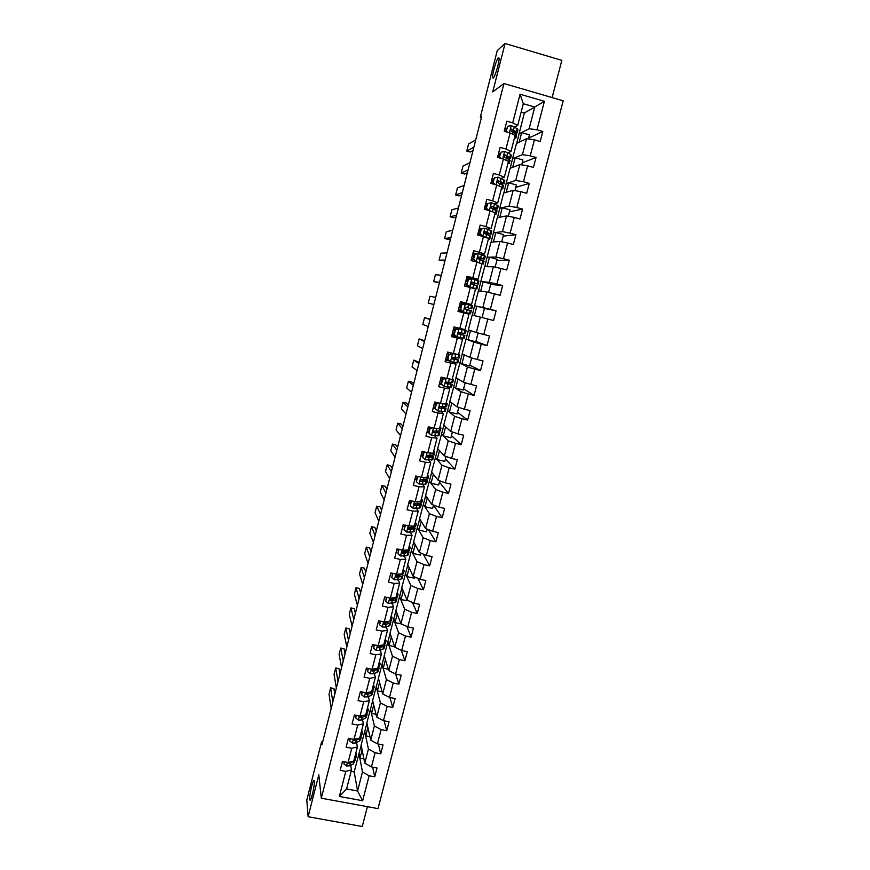 <?xml version="1.0" encoding="UTF-8"?>
<svg xmlns="http://www.w3.org/2000/svg" width="870" height="870" viewBox="0 0 870 870"><rect width="100%" height="100%" fill="white"/><g stroke="black" fill="none" stroke-linecap="round" stroke-linejoin="round"><path stroke-width="1.3" d="M493.214 78.115L492.616 77.669C491.963 74.798 496.553 58.942 498.412 57.67L499.043 58.083C499.706 60.998 494.997 77.104 493.214 78.115M309.774 799.149C309.231 794.451 313.613 776.703 314.244 781.086L314.287 781.423C314.897 785.925 310.449 804 309.829 799.552L309.774 799.149M552.135 97.581L561.835 60.367L505.068 43.5L497.259 50.58L480.338 117.167L481.425 117.483M378.004 808.611L563.194 100.8L503.937 83.531L321.302 798.203L378.004 808.611M321.302 798.203L318.801 774.833L308.132 816.723L362.246 826.5L367.412 806.675M516.66 143.365L524.338 113.013L534.767 107.043L523.305 103.726L517.693 125.454L512.702 122.866L506.84 121.191L504.252 131.272L510.103 132.936L505.97 149.009L500.119 147.356L497.542 157.383L503.393 159.025L499.271 175.022L493.431 173.391L490.876 183.374L496.716 184.984L492.616 200.894L486.787 199.295L484.231 209.224L490.06 210.823L485.993 226.646L480.164 225.08L477.63 234.954L487.167 237.858M512.702 122.866L520.064 94.232L544.403 101.301L536.986 129.815L542.804 131.479L528.59 138.134M350.708 765.306L351.502 769.896L346.586 788.959L339.344 796.441L362.649 800.737L369.13 775.768L374.72 776.812L377.014 767.982L371.436 766.927L375.122 752.746L380.712 753.811L383.017 744.937L377.428 743.861L381.125 729.615L386.726 730.702L389.053 721.795L383.452 720.697L387.172 706.375L392.772 707.495L395.11 698.534L389.499 697.414L393.229 683.026L398.851 684.157L401.19 675.163L395.578 674.022L399.33 659.569L404.952 660.721L407.312 651.673L401.679 650.521L405.453 636.003L411.086 637.177L413.457 628.086L407.823 626.9L411.608 612.317L417.252 613.513L419.634 604.378L413.989 603.171L417.796 588.511L423.44 589.74L425.832 580.562L420.177 579.333L424.005 564.608L429.66 565.848L432.064 556.626L426.409 555.375L430.248 540.574L435.913 541.847L438.328 532.581L432.662 531.309L436.522 516.443L442.199 517.726L444.624 508.417L438.948 507.123L442.83 492.181L448.507 493.486L450.943 484.133L445.255 482.817L449.159 467.799L454.858 469.137L457.305 459.741L451.606 458.403L455.532 443.308L461.23 444.668L463.688 435.228L457.979 433.858L461.926 418.698L467.636 420.079L470.104 410.586L464.395 409.204L468.354 393.969L474.063 395.371L476.553 385.834L470.833 384.42L474.813 369.108L480.534 370.544L483.035 360.952L477.304 359.517L481.295 344.139L487.037 345.586L489.538 335.961L483.807 334.493L487.82 319.04L493.562 320.519L496.085 310.84L490.332 309.35L494.377 293.821L500.13 295.321L502.653 285.588L496.9 284.088L500.957 268.471L506.721 269.994L509.265 260.228L503.502 258.694L507.58 243.002L513.343 244.546L515.91 234.726L510.135 233.171L514.235 217.402L520.01 218.979L522.576 209.104L516.802 207.528L520.912 191.683L526.698 193.281L529.286 183.363L523.49 181.754L527.633 165.822L533.43 167.453L536.029 157.481L530.221 155.85L534.387 139.842L540.194 141.495L542.804 131.479M339.344 796.441L345.792 771.385L340.17 770.32L342.454 761.446L348.076 762.511L351.741 748.276L346.108 747.199L348.402 738.271L354.036 739.359L357.722 725.058L352.078 723.96L354.373 714.988L360.028 716.097L363.725 701.731L358.07 700.611L360.387 691.596L366.042 692.727L369.75 678.295L364.095 677.154L366.411 668.095L372.077 669.247L375.818 654.74L370.142 653.577L372.48 644.485L378.156 645.66L381.908 631.076L376.221 629.891L378.57 620.756L384.257 621.952L388.02 607.303L382.332 606.096L384.692 596.918L390.38 598.136L394.175 583.422L388.477 582.182L390.847 572.96L396.546 574.2L400.352 559.41L394.643 558.159L397.024 548.894L402.734 550.144L406.551 535.289L400.842 534.017L403.234 524.697L408.954 525.98L412.793 511.06L407.073 509.755L409.476 500.402L415.197 501.707L419.057 486.7L413.326 485.384L415.74 475.977L421.482 477.304L425.354 462.231L419.623 460.882L422.048 451.432L427.79 452.791L431.683 437.643L425.941 436.272L428.377 426.778L434.13 428.149L438.045 412.935L432.292 411.543L434.739 401.994L440.503 403.397L444.439 388.096L438.676 386.682L441.133 377.091L446.908 378.515L450.856 363.149L445.081 361.702L447.561 352.067L453.335 353.514L457.315 338.071L451.53 336.603L454.02 326.913L459.806 328.392L463.797 312.874L458.001 311.384L460.502 301.651L466.298 303.141L470.311 287.546L464.515 286.034L467.027 276.247L472.834 277.769L476.869 262.098L471.051 260.554L473.584 250.723L479.392 252.278L483.448 236.52L488.581 238.358L484.546 254.007L480.501 254.16M322.629 742.099L321.585 741.903L321.933 744.818L481.741 116.232L480.338 117.167M510.103 132.936L515.116 135.459L511.005 151.423L508.036 152.75M516.476 143.452L526.557 138.711L522.435 154.642L512.517 158.775L516.476 143.452M511.005 151.423L505.97 149.009M534.387 139.842L526.557 138.711M530.221 155.85L522.435 154.642M503.393 159.025L508.439 161.374L504.339 177.262L501.305 178.339M510.059 168.323L519.858 164.582L515.747 180.438L506.122 183.559L510.059 168.323M504.339 177.262L499.271 175.022M527.633 165.822L519.858 164.582M523.49 181.754L515.747 180.438M496.716 184.984L501.783 187.17L497.705 202.971L494.541 203.776M503.665 193.064L513.191 190.323L509.102 206.092L499.75 208.234L503.665 193.064M497.705 202.971L492.616 200.894M520.912 191.683L513.191 190.323M516.802 207.528L509.102 206.092M490.06 210.823L495.171 212.824L491.115 228.56L487.678 229.06M497.303 217.696L506.557 215.934L502.49 231.627L493.41 232.79L497.303 217.696M491.115 228.56L485.993 226.646M514.235 217.402L506.557 215.934M510.135 233.171L502.49 231.627M490.974 242.208L499.945 241.414L495.9 257.031L487.091 257.226L490.974 242.208M484.546 254.007L479.392 252.278M507.58 243.002L499.945 241.414M503.502 258.694L495.9 257.031M476.869 262.098L482.023 263.773L478.011 279.346L472.258 278.878M484.677 266.601L493.377 266.775L489.353 282.315L480.816 281.554L484.677 266.601M478.011 279.346L472.834 277.769M500.957 268.471L493.377 266.775M496.9 284.088L489.353 282.315M470.311 287.546L475.509 289.058L471.507 304.554L460.415 301.999M478.402 290.874L486.841 292.005L482.839 307.48L474.563 305.762L478.402 290.874M471.507 304.554L466.298 303.141M494.377 293.821L486.841 292.005M490.332 309.35L482.839 307.48M463.797 312.874L469.017 314.211L465.037 329.632L459.806 328.392M472.171 315.049L480.338 317.115L476.347 332.514L468.343 329.86L472.171 315.049M487.82 319.04L480.338 317.115M483.807 334.493L476.347 332.514M452.628 353.742L449.083 354.547L452.302 353.579L459.838 355.058L458.61 354.558L462.557 339.246L451.747 335.755M465.95 339.093L473.867 342.106L469.898 357.429L462.144 353.84L468.484 329.904M462.557 339.246L457.315 338.071M458.599 354.601L453.335 353.514M481.295 344.139L473.867 342.106M477.304 359.517L469.898 357.429M446.908 378.515L452.193 379.44L456.13 364.16L452.172 362.061M459.773 363.04L467.418 366.977L463.471 382.224L455.978 377.71L462.285 353.905M456.13 364.16L450.856 363.149M474.813 369.108L467.418 366.977M470.833 384.42L463.471 382.224M440.503 403.397L445.821 404.158L449.746 388.955L446.778 386.933M453.618 386.867L461.013 391.728L457.076 406.899L449.844 401.472L456.119 377.797M449.746 388.955L444.439 388.096M468.354 393.969L461.013 391.728M464.395 409.204L457.076 406.899M434.13 428.149L439.48 428.758L443.374 413.631L440.894 411.532M447.495 410.586L454.629 416.349L450.714 431.444L443.743 425.125L449.986 401.57M443.374 413.631L438.045 412.935M461.926 418.698L454.629 416.349M457.979 433.858L450.714 431.444M427.79 452.791L433.162 453.237L437.044 438.186L434.859 435.957M441.394 434.195L448.278 440.862L444.385 455.88L437.664 448.659L443.874 425.245M437.044 438.186L431.683 437.643M455.532 443.308L448.278 440.862M451.606 458.403L444.385 455.88M421.482 477.304L426.876 477.608L430.748 462.622L428.758 460.241M435.326 457.685L441.96 465.254L438.088 480.207L431.607 472.095L437.784 448.8M430.748 462.622L425.354 462.231M449.159 467.799L441.96 465.254M445.255 482.817L438.088 480.207M415.197 501.707L420.623 501.849L424.473 486.939L422.657 484.394M429.291 481.077L435.674 489.527L431.814 504.404L425.593 495.411L431.727 472.247M424.473 486.939L419.057 486.7M442.83 492.181L435.674 489.527M438.948 507.123L431.814 504.404M408.954 525.98L414.403 525.98L418.231 511.147L416.545 508.439M414.664 505.383L414.098 504.48M423.277 504.361L429.41 513.681L425.571 528.492L419.59 518.629L425.702 495.585M418.231 511.147L412.793 511.06M436.522 516.443L429.41 513.681M432.662 531.309L425.571 528.492M402.734 550.144L408.215 549.992L412.021 535.235L410.455 532.353M408.596 528.916L408.117 528.036M417.296 527.535L423.179 537.725L419.362 552.461L413.631 541.738L419.71 518.814M412.021 535.235L406.551 535.289M430.248 540.574L423.179 537.725M426.409 555.375L419.362 552.461M396.546 574.2L402.049 573.895L405.833 559.203L404.376 556.147M402.745 552.722L402.223 551.645M411.336 550.601L416.98 561.65L413.185 576.321L407.682 564.739L413.728 541.934M405.833 559.203L400.352 559.41M424.005 564.608L416.98 561.65M420.177 579.333L413.185 576.321M390.38 598.136L395.915 597.679L399.678 583.063L398.319 579.833M396.861 576.386L396.405 575.298M405.409 573.558L410.814 585.466L407.029 600.061L401.777 587.641L407.791 564.956M399.678 583.063L394.175 583.422M417.796 588.511L410.814 585.466M413.989 603.171L407.029 600.061M384.257 621.952L389.803 621.354L393.555 606.803L392.283 603.399M390.978 599.93L390.597 598.93M399.504 596.418L404.67 609.163L400.907 623.692L395.894 610.436L401.875 587.87M393.555 606.803L388.02 607.303M411.608 612.317L404.67 609.163M407.823 626.9L400.907 623.692M378.156 645.66L383.724 644.92L387.465 630.435L386.269 626.857M385.095 623.366L384.812 622.518M393.631 619.168L398.569 632.751L394.817 647.215L390.032 633.121L395.98 610.675M387.465 630.435L381.908 631.076M405.453 636.003L398.569 632.751M401.679 650.521L394.817 647.215M372.077 669.247L377.678 668.367L381.397 653.946L380.277 650.205M379.222 646.671L379.015 645.986M387.781 641.821L392.479 656.23L388.749 670.618L384.192 655.708L390.119 633.382M381.397 653.946L375.818 654.74M399.33 659.569L392.479 656.23M395.578 674.022L388.749 670.618M366.042 692.727L371.664 691.704L375.361 677.36L374.317 673.445M373.36 669.878L373.208 669.324M381.963 664.365L386.432 679.59L382.713 693.923L378.396 678.187L384.279 655.98M375.361 677.36L369.75 678.295M393.229 683.026L386.432 679.59M389.499 697.414L382.713 693.923M360.028 716.097L365.672 714.933L369.358 700.654L368.369 696.576M376.166 686.811L380.407 702.851L376.71 717.108L372.61 700.567L378.472 678.48M369.358 700.654L363.725 701.731M387.172 706.375L380.407 702.851M383.452 720.697L376.71 717.108M354.036 739.359L359.712 738.064L363.377 723.84L362.464 719.588M370.392 709.148L374.404 725.993L370.729 740.185L366.857 722.85L372.686 700.872M363.377 723.84L357.722 725.058M381.125 729.615L374.404 725.993M377.428 743.861L370.729 740.185M348.076 762.511L353.775 761.076L357.418 746.928L356.569 742.501M364.65 731.387L368.434 749.037L364.78 763.153L361.126 745.024L366.933 723.166M357.418 746.928L351.741 748.276M375.122 752.746L368.434 749.037M371.436 766.927L364.78 763.153M358.94 753.529L362.496 771.962L357.57 790.993L354.188 771.907L361.202 745.362M351.502 769.896L345.792 771.385M369.13 775.768L362.496 771.962M362.649 800.737L357.57 790.993L346.586 788.959M308.132 816.723L306.805 800.052L321.585 741.903M505.068 43.5L492.746 91.872L503.937 83.531M351.132 771.331L354.188 771.907M517.693 125.454L514.779 127.031M524.338 113.013L521.141 112.099M518.955 133.86L529.145 128.727L534.767 107.043L544.403 101.301M472.312 315.081L474.563 305.762M478.565 290.895L480.816 281.554M484.84 266.601L487.091 257.226M491.137 242.186L493.41 232.79M497.477 217.663L499.75 208.234M503.839 193.009L506.122 183.559M510.233 168.247L512.517 158.775M523.305 103.726L520.064 94.232M536.986 129.815L529.145 128.727M374.72 776.812L372.643 767.155M363.932 758.944L359.984 758.194L359.082 753.561M359.984 758.194L362.116 749.929M369.946 736.672L365.759 735.857L364.802 731.42M365.759 735.857L367.901 727.537M380.712 753.811L378.385 744.046M376.014 714.292L371.555 713.422L370.544 709.18M371.555 713.422L373.719 705.037M386.726 730.702L384.138 720.828M382.137 691.824L377.384 690.878L376.318 686.832M377.384 690.878L379.559 682.439M392.772 707.495L389.88 697.49M388.335 669.269L383.235 668.225L382.104 664.397M383.235 668.225L385.432 659.732M398.851 684.157L395.611 674.022M394.61 646.617L389.118 645.475L387.933 641.853M389.118 645.475L391.326 636.927M404.952 660.721L401.277 650.325M401.548 623.986L395.023 622.615L393.784 619.201M395.023 622.615L397.242 614.013M411.086 637.177L406.888 626.465M408.65 600.789L400.961 599.658L399.656 596.45M400.961 599.658L403.191 590.991M417.252 613.513L412.445 602.486M414.805 577.017L414.501 578.235L406.921 576.582L405.561 573.591M406.921 576.582L409.172 567.871M423.44 589.74L417.904 578.354M421.004 553.135L420.493 555.082L412.913 553.407L411.488 550.634M412.913 553.407L415.175 544.631M429.66 565.848L423.244 554.07M397.992 550.123L396.774 549.851M427.224 529.145L426.528 531.831L418.927 530.124L417.448 527.568M418.927 530.124L421.21 521.293M435.913 541.847L428.399 529.612M404.441 526.883L402.767 526.502M433.477 505.035L432.586 508.471L424.973 506.731L423.429 504.393M424.973 506.731L427.268 497.847M442.199 517.726L433.445 505.165M410.466 503.436L408.791 503.056M439.752 480.816L438.665 485.003L431.041 483.231L429.443 481.11M431.041 483.231L433.358 474.28M448.507 493.486L439.426 482.089M416.523 479.87L414.849 479.49M446.06 456.467L444.777 461.415L437.153 459.621L435.478 457.718M437.153 459.621L439.48 450.616M454.858 469.137L445.429 458.914M422.602 456.206L420.917 455.815M452.4 432.009L450.921 437.73L443.276 435.903L441.547 434.228M443.276 435.903L445.625 426.833M461.23 444.668L451.465 435.631M428.714 432.433L427.029 432.031M458.773 407.432L457.098 413.924L449.442 412.065L447.648 410.618M449.442 412.065L451.802 402.94M467.636 420.079L457.533 412.239M439.6 403.18L436.403 403.919L435.185 408.639L433.162 408.128M465.178 382.735L463.297 390.01L455.63 388.129L453.77 386.9M455.63 388.129L458.001 378.928M474.063 395.371L463.623 388.749M442.417 384.877L439.328 384.116M471.616 357.918L469.528 365.976L459.925 363.073M461.85 364.062L464.243 354.808M480.534 370.544L469.746 365.139M449.725 361.039L445.527 359.995M478.076 332.971L475.781 341.834L466.102 339.137M468.093 339.898L470.507 330.578M487.037 345.586L475.89 341.421M474.367 315.603L476.793 306.229L474.715 305.805M482.078 317.561L484.503 308.219L476.793 306.229M496.085 310.84L484.449 308.393M463.068 312.678L463.264 311.917M465.33 303.869L465.472 303.315M480.686 291.189L483.111 281.782L480.969 281.597M488.592 292.429L490.832 283.805L483.111 281.782M502.653 285.588L490.669 284.414M471.583 278.77L466.712 277.486M487.026 266.644L489.462 257.226L487.243 257.27M495.139 267.166L497.183 259.271L489.462 257.226M509.265 260.228L496.911 260.326M476.782 253.855L473.03 252.855M493.399 241.99L495.846 232.54L493.562 232.834M501.718 241.784L503.578 234.628L495.846 232.54M515.91 234.726L503.197 236.118M482.034 228.821L479.392 228.103M499.804 217.217L502.251 207.734L499.902 208.278M508.341 216.271L510.005 209.855L502.251 207.734M522.576 209.104L509.494 211.791M487.483 203.7L485.775 203.232M506.231 192.324L508.689 182.82L506.275 183.603M514.986 190.639L516.454 184.973L508.689 182.82M529.286 183.363L515.834 187.354M493.899 178.72L492.192 178.241M512.702 167.312L515.16 157.774L512.669 158.818M521.663 164.865L522.935 159.96L515.16 157.774M536.029 157.481L522.196 162.81M500.348 153.609L498.64 153.131M519.194 142.18L521.663 132.621L519.107 133.904M528.373 138.982L529.449 134.839L521.663 132.621M506.829 128.39L505.111 127.901M344.433 761.815L343.889 763.925L346.564 765.97L349.729 765.817L353.34 763.947L355.406 759.804M331.165 708.495L329.023 694.216L330.633 687.865L333.917 688.518L334.83 694.086M354.862 756.856L356.624 755.073L355.873 752.92M332.829 701.949L330.633 687.865M344.096 761.75L343.889 763.925M347.717 762.435L348.413 763.316L350.447 763.033L354.046 761.185L355.428 758.76M356.559 755.301L355.906 757.835L354.144 759.619M350.382 738.652L349.773 741.012L352.459 743.078L355.623 742.969L359.201 741.218L360.593 739.696L361.246 737.151M336.375 688.029L334.047 674.37L335.668 667.997L338.963 668.66L339.942 673.978M360.735 734.084L362.464 732.42L361.692 730.354M338.049 681.449L335.668 667.997M350.044 738.586L349.773 741.012M353.677 739.293L354.123 740.392L356.341 740.174L359.919 738.445L361.246 736.096M362.409 732.638L361.757 735.183L360.017 736.868M355.341 739.065L353.959 739.522M356.363 715.379L355.689 718L358.375 720.077L361.528 720.012L365.085 718.402L366.455 716.956L367.118 714.39M341.595 667.475L339.104 654.447L340.725 648.052L344.031 648.726L345.075 653.794M366.629 711.214L368.336 709.648L367.542 707.68M343.28 660.874L340.725 648.052M356.026 715.314L355.689 718M359.745 716.043L360.169 717.413L362.257 717.206L365.802 715.608L367.086 713.335M368.293 709.855L367.618 712.432L365.911 714.009M362.431 715.608L359.995 716.575L360.169 717.413M362.377 691.998L361.637 694.869L364.312 696.968L367.477 696.946L371.001 695.467L372.349 694.119L373.012 691.53M346.847 646.834L344.172 634.447L345.803 628.02L349.109 628.705L350.229 633.523M372.556 688.235L374.241 686.778L373.415 684.897M348.533 640.2L345.803 628.02M362.04 691.933L361.637 694.869M365.933 692.705L366.172 694.303L368.195 694.129L371.718 692.672L372.947 690.465M374.187 686.974L373.524 689.573L371.838 691.041M369.663 692.074L365.987 693.499L366.172 694.303M369.087 692.172L367.042 692.542M368.412 668.497L367.608 671.64L370.294 673.75L373.447 673.782L376.938 672.434L378.265 671.172L378.939 668.562M352.111 626.106L349.272 614.372L350.904 607.912L354.21 608.619L355.406 613.176M378.515 665.158L380.168 663.799L379.32 662.016M353.807 619.451L350.904 607.912M368.075 668.432L367.608 671.64M376.058 668.628L372.393 669.291L372.153 671.085L377.667 669.617L378.994 668.377L378.831 667.486M376.59 668.541L371.947 670.313L372.153 671.085M380.125 663.984L379.45 666.605L377.787 667.975M374.481 644.898L373.6 648.291L376.297 650.423L379.44 650.499L382.909 649.281L384.214 648.128L384.899 645.486M357.407 605.303L354.384 594.21L356.026 587.729L359.343 588.435L360.593 592.742M384.496 641.962L386.128 640.711L385.247 639.015M359.103 598.614L356.026 587.729M374.144 644.822L373.6 648.291M383.181 644.996L378.276 645.975L378.156 647.748L383.637 646.464L384.942 645.312L384.725 644.398M382.854 645.105L377.95 647.03L378.156 647.748M386.084 640.885L385.399 643.528L383.757 644.79M380.571 621.18L379.635 624.834L382.321 626.987L385.464 627.118L388.912 626.03L390.195 624.964L390.88 622.3M362.714 584.401L359.517 573.961L361.17 567.457L364.486 568.175L365.813 572.221M390.499 618.657L392.109 617.526L391.206 615.916M364.421 577.68L361.17 567.457M380.233 621.104L379.635 624.834M392.076 617.678L391.38 620.354L390.108 621.397L384.203 622.55L384.192 624.312L386.204 624.258L389.64 623.192L390.924 622.137L390.63 621.191M388.901 621.767L383.964 623.627L384.192 624.312M386.693 597.342L385.682 601.268L388.379 603.443L394.936 602.671L396.198 601.703L396.894 599.006M392.805 599.441L392.109 599.017M368.053 563.412L364.671 553.635L366.335 547.099L369.652 547.828L371.055 551.613M396.535 595.243L398.123 594.221L397.188 592.709M369.772 556.669L366.335 547.099M386.356 597.266L385.682 601.268M398.09 594.362L397.394 597.059L396.133 598.016L390.173 599.028L390.26 600.757L392.261 600.746L395.676 599.821L396.927 598.854L396.546 597.875M394.904 598.473L390.021 600.115L390.26 600.757M392.849 573.395L391.772 577.593L394.469 579.779L400.994 579.192L402.223 578.322L402.93 575.603M398.536 576.005L397.231 575.309M392.446 573.558L390.815 573.091M373.415 542.336L369.848 533.223L371.512 526.665L374.839 527.405L376.308 530.928M402.603 571.721L404.169 570.807L403.201 569.404M375.133 535.561L371.512 526.665M392.511 573.319L391.772 577.593M404.137 570.948L403.43 573.667L402.201 574.515L396.187 575.385L396.35 577.093L398.34 577.114L401.733 576.332L402.962 575.472L402.462 574.45M400.972 574.798L396.1 576.495L396.35 577.093M399.036 549.329L397.884 553.798L400.581 556.006L407.073 555.615L408.291 554.842L408.998 552.091M404.213 552.439L402.342 551.58M398.438 550.242L396.796 549.786M378.787 521.173L375.046 512.735L376.721 506.144L380.049 506.895L381.593 510.157M408.704 548.089L410.238 547.284L409.248 545.979M380.527 514.366L376.721 506.144M398.688 549.253L397.884 553.798M410.205 547.415L409.498 550.155L408.291 550.917L402.244 551.634L402.473 553.309L404.463 553.385L409.03 551.971L408.367 550.895M406.975 551.167L406.018 552.091L402.212 552.765L402.473 553.309M405.507 525.208L404.028 529.895L406.736 532.125L413.185 531.918L414.381 531.244L415.088 528.471M409.813 528.753L408.084 528.025M404.452 526.828L402.81 526.372M384.192 499.913L380.266 492.148L381.952 485.536L385.279 486.308L386.9 489.288M414.827 524.349L416.338 523.653L415.316 522.446M385.932 493.083L381.952 485.536M404.909 525.078L404.028 529.895M416.306 523.762L415.588 526.535L414.403 527.198L408.334 527.775L408.617 529.417L410.596 529.536L415.12 528.362L414.24 527.22M412.956 527.416L412.13 528.405L408.345 528.916L408.617 529.417M412.26 501.033L411.39 501.24L410.194 505.872L412.902 508.123L419.329 508.113L420.493 507.536L421.21 504.741M415.294 504.915L414.098 504.459M410.499 503.306L408.846 502.849M389.619 478.576L385.508 471.496L387.193 464.852L390.532 465.624L392.218 468.343M420.982 500.489L422.461 499.913L421.417 498.793M391.369 471.714L387.193 464.852M411.39 501.24L410.194 505.872M422.439 500.011L421.711 502.806L420.547 503.36L414.468 503.784L414.794 505.416L416.773 505.568L421.243 504.633L420.058 503.415M418.872 503.545L419.231 504.121L418.263 504.589L414.794 505.416M419.046 476.738L417.6 477.086L416.404 481.741L419.112 484.014L425.495 484.188L426.637 483.709L427.366 480.892M416.578 479.664L414.914 479.207M395.067 457.141L390.771 450.747L392.468 444.081L395.806 444.864L397.568 447.31M427.159 476.521L428.616 476.053L427.54 475.042M396.829 450.247L392.468 444.081M417.6 477.086L416.404 481.741M417.328 476.716L418.122 476.532M428.595 476.14L427.866 478.968L420.645 479.685L421.004 481.295L422.983 481.491L427.387 480.805L425.8 479.479M417.785 476.608L415.729 476.042M416.197 479.566L417.317 476.782M424.69 479.555L425.376 480.283L421.004 481.295M416.937 476.673L415.653 476.325M425.865 452.335L423.831 452.813L422.635 457.489L425.343 459.773L432.814 459.773L433.554 456.935M422.679 455.923L421.015 455.467M400.548 435.609L396.057 429.91L397.753 423.222L401.103 424.016L402.94 426.191M433.369 452.433L434.804 452.085L433.695 451.171M402.299 428.692L397.753 423.222M423.831 452.813L422.635 457.489M423.559 452.487L425.028 452.139M434.782 452.161L434.043 455.01L426.855 455.467L427.246 457.065L429.214 457.305L433.575 456.859L431.368 455.401M423.483 452.77L421.819 452.324M422.298 455.815L423.418 453.02M430.356 455.423L431.553 456.337L427.246 457.065M423.048 452.911L421.754 452.563M432.716 427.812L430.106 428.421L428.899 433.119L431.607 435.435L439.024 435.729L439.763 432.858M428.801 432.053L427.137 431.607M406.04 413.989L401.364 408.998L403.071 402.277L406.421 403.082L408.334 404.974M439.611 428.225L441.014 427.996L439.883 427.192M407.812 407.051L403.071 402.277M430.106 428.421L428.899 433.119M429.813 428.138L431.966 427.638M441.003 428.062L440.253 430.944L433.097 431.128L433.51 432.705L439.774 432.792L436.642 431.128M429.606 428.943L427.931 428.497M428.431 431.955L429.552 429.149M435.685 431.096L437.762 432.281L433.51 432.705M429.182 429.04L427.888 428.692M428.355 426.855L429.682 427.083M431.553 427.735L429.649 427.203M436.403 403.919L434.891 408.389L437.904 410.966L445.255 411.564L446.005 408.672M437.904 410.966L434.891 408.389M434.967 408.084L433.293 407.638M411.564 392.283L406.692 387.987L408.4 381.245L411.76 382.06L413.75 383.681M445.886 403.908L447.256 403.8L446.092 403.093M413.337 385.301L408.4 381.245M436.098 403.669L438.937 403.017M447.245 403.843L446.495 406.758L439.372 406.671L439.818 408.237L446.016 408.617L440.851 406.464M435.761 404.996L434.087 404.55M434.587 407.986L435.718 405.159M439.872 406.366L443.994 408.095L439.818 408.237M435.337 405.061L434.043 404.713M434.521 402.864L435.816 403.201L436.044 402.31M436.87 403.495L435.816 403.201M442.732 379.287L446.266 378.483L442.732 379.287L441.503 384.04L444.233 386.389L451.519 387.291L452.28 384.366M444.233 386.389L441.503 384.04M441.514 384.094L439.47 383.55M417.1 370.479L412.043 366.901L413.761 360.126L419.188 362.29M446.266 378.483L452.498 379.516L453.531 379.483L452.346 378.885M418.883 363.475L413.761 360.126M442.417 379.081L441.199 383.822M453.52 379.516L452.77 382.452L445.679 382.093L446.147 383.648L452.28 384.322L445.777 381.995M441.938 380.94L440.263 380.494M440.775 383.898L441.906 381.06M445.668 382.104L450.258 383.811L446.147 383.648M441.525 380.962L440.231 380.614M440.709 378.754L442.003 379.103L442.438 377.417M449.083 354.547L447.865 359.31L450.584 361.681L457.816 362.899L458.577 359.941M450.584 361.681L447.865 359.31M448.702 360.147L445.69 359.353M422.668 348.587L417.415 345.716L419.144 338.908L424.647 340.812M452.302 353.579L457.489 354.373M424.462 341.54L419.144 338.908M448.768 354.384L447.539 359.147M459.828 355.08L459.066 358.038L452.03 357.396L452.498 358.94L458.588 359.919L451.845 357.755M448.148 356.765L446.462 356.319M446.995 359.701L448.126 356.841M451.824 357.842L456.543 359.397L452.498 358.94M447.745 356.743L446.451 356.406M446.93 354.536L448.235 354.873L448.866 352.394M455.478 329.676L459.023 328.882L455.478 329.676L454.249 334.471L456.967 336.864L464.134 338.387L464.906 335.407L458.251 333.493M456.967 336.864L454.249 334.471M455.891 336.081L451.932 335.048M428.257 326.587L422.809 324.456L424.538 317.615L430.128 319.236M458.686 328.762L453.933 327.229M459.023 328.882L466.168 330.502L453.944 327.196M430.063 319.518L424.538 317.615M455.14 329.556L453.912 334.341M466.168 330.513L465.396 333.504L458.403 332.568L458.892 334.113L464.906 335.396M454.39 332.481L452.704 332.035M453.237 335.385L454.379 332.514M458.262 333.536L462.873 334.874L458.631 334.004M453.999 332.416L452.694 332.079M453.172 330.198L454.488 330.535L455.249 327.566M461.894 304.685L465.45 303.891L461.894 304.685L460.665 309.502L463.384 311.917L470.496 313.755L458.207 310.612L459.512 310.949L460.665 308.067M463.384 311.917L459.512 310.949M433.88 304.511L428.225 303.097L433.869 304.533M465.45 303.891L472.54 305.838L471.757 308.85L465.809 307.24L464.819 307.621L465.319 309.165L471.268 310.753L470.496 313.755M435.685 297.409L429.965 296.235L428.225 303.097M464.721 303.902L460.219 302.76M461.546 304.62L460.665 309.502M463.036 311.83L460.317 309.426M460.763 306.077L459.447 305.762L460.763 306.077L461.535 303.097M460.284 307.969L458.969 307.632M465.657 307.219L471.757 308.85M468.354 279.574L471.91 278.791L468.354 279.574L467.103 284.414L469.833 286.85L476.88 289.014L470.92 287.72M469.833 286.85L474.835 288.481L468.702 287.122M439.513 282.326L433.662 281.652L439.393 282.804M471.91 278.791L478.935 281.053L478.152 284.066L472.269 282.163L471.257 282.554L471.768 284.099L477.663 285.991L476.88 288.992M441.329 275.192L435.413 274.757L433.662 281.652M470.126 279.074L466.527 278.172M467.995 279.553L467.103 284.414M469.474 286.806L466.755 284.381M465.831 286.371L466.972 283.5M467.451 281.662L465.744 281.228M466.592 283.402L465.276 283.065M465.765 281.173L467.081 281.51L467.853 278.509M471.225 282.598L478.152 284.077M471.921 282.141L476.107 283.555L471.268 282.543M474.835 254.344L478.402 253.561L474.835 254.344L473.584 259.206L476.314 261.663L481.958 264.034M476.314 261.663L481.034 263.447M445.179 260.043L439.122 260.119L444.94 260.989M478.402 253.561L485.362 256.15L484.579 259.151M446.995 252.887L440.883 253.192L439.122 260.119M475.509 254.127L472.878 253.475M474.465 254.355L473.584 259.206M475.944 261.663L473.215 259.216M477.565 257.933L484.579 259.184L478.75 256.954L477.739 257.357L478.25 258.901L484.079 261.109L483.307 264.11M472.366 260.902L473.313 258.825M473.78 257.02L472.073 256.585M472.932 258.727L471.616 258.39M472.095 256.487L473.421 256.824L474.193 253.801M478.75 256.954L482.524 258.662L477.565 257.814M481.349 228.995L484.927 228.212L481.349 228.995L480.099 233.878L483.426 236.509M450.867 237.673L444.613 238.489L447.996 239.391L450.508 239.087M488.559 238.445L489.745 239.152L488.374 239.163M484.927 228.212L491.822 231.115L491.039 234.128M452.694 230.485L446.375 231.54L444.613 238.489M480.958 229.082L479.25 228.658M480.969 229.049L480.099 233.878M482.219 236.194L479.718 233.921M484.275 233.214L491.028 234.171L485.275 231.627L484.242 232.04L484.775 233.584L490.528 236.107L489.756 239.109M478.946 235.313L479.87 234.063M480.142 232.246L478.435 231.822M479.305 233.921L477.978 233.595M478.467 231.681L479.794 232.007L480.566 228.984M485.275 231.627L488.973 233.649L484.166 233.019M456.576 215.205L450.116 216.771L453.509 217.696L456.097 217.087M495.063 213.204L496.226 214.042L494.823 214.161M487.896 203.504L486.243 208.517L487.896 203.504L491.485 202.732L498.303 205.972L497.531 208.985M458.414 207.974L451.889 209.8L450.116 216.771M487.363 204.135L485.656 203.71M486.635 208.419L488.929 210.507M488.222 210.312L486.243 208.517M493.094 208.767L497.51 209.039L493.725 206.864L490.789 206.603L491.322 208.137L497.02 210.975L496.237 213.987M485.558 209.594L485.699 209.007L487.167 209.355M486.537 207.364L484.818 206.94M485.699 209.007L484.372 208.68M484.873 206.755L486.199 207.082L486.982 204.037M491.822 206.179L495.454 208.506L491.778 208.289M462.318 192.629L455.652 194.967L459.045 195.891L461.72 194.989M501.609 187.844L502.729 188.812L501.305 189.04M494.475 177.904L492.801 182.972L494.475 177.904L498.064 177.132L504.828 180.699L504.045 183.711M464.167 185.375L457.424 187.963L455.652 194.967M493.812 179.068L492.083 178.654M493.214 182.831L495.052 184.527M494.258 184.309L492.801 182.972M500.848 183.885L504.034 183.787L500.304 181.341L497.357 181.025L497.901 182.569L503.534 185.734L502.751 188.746M492.964 182.363L491.245 181.939M491.3 181.71L492.627 182.037L493.421 178.981M498.412 180.601L501.957 183.255L499.978 183.407M468.082 169.965L461.209 173.065L464.602 174.011L467.364 172.793M508.178 162.364L509.276 163.462L507.808 163.799M501.087 152.163L499.402 157.307L501.087 152.163L504.687 151.402L510.57 154.349L511.375 155.306L510.603 158.318M469.93 162.679L462.992 166.029L461.209 173.065M500.283 153.881L498.553 153.468M499.815 157.122L501.218 158.416M500.326 158.166L499.402 157.307M508.156 158.742L510.581 158.405L509.776 157.459L505.024 154.893L503.969 155.328L504.513 156.883L510.081 160.363L509.298 163.375M499.413 157.231L497.694 156.817M497.76 156.546L499.097 156.861L499.891 153.794M505.024 154.893L508.504 157.872L507.232 158.177M473.867 147.193L466.788 151.075L470.191 152.032L473.03 150.51M514.79 136.753L515.856 137.982L514.355 138.428M507.743 126.302L506.025 131.522L507.743 126.302L511.342 125.552L517.182 128.706L517.965 129.782L517.182 132.795M475.727 139.874L468.582 144.007L466.788 151.075M506.786 128.575L505.046 128.162M511.451 129.456L510.723 129.347M506.46 131.283L507.406 132.164M515.247 133.393L517.161 132.903L516.378 131.838L511.68 129.065L510.614 129.51L511.168 131.055L516.649 134.872L515.877 137.884M504.252 131.25L505.6 131.577L506.394 128.488M511.68 129.065L515.083 132.36L514.268 132.719M506.242 131.729L505.6 131.577M347.402 762.381L346.499 765.915M354.046 761.185L353.34 763.947M355.21 756.672L354.503 759.434M350.447 763.033L349.729 765.817M348.261 762.457L348.413 763.316M353.361 739.228L352.383 743.023M359.919 738.445L359.201 741.218M361.083 733.921L360.365 736.694M356.341 740.174L355.623 742.969M354.133 739.533L354.308 740.424M359.353 715.966L358.31 720.023M365.802 715.608L365.085 718.402M366.977 711.062L366.259 713.846M362.257 717.206L361.528 720.012M360.049 716.565L360.224 717.413M365.356 692.596L364.247 696.913M371.718 692.672L371.001 695.467M372.904 688.094L372.175 690.9M368.195 694.129L367.477 696.946M371.403 669.106L370.228 673.695M377.667 669.617L376.938 672.434M378.852 665.028L378.124 667.845M374.176 670.955L373.447 673.782M377.471 645.518L376.221 650.368M383.637 646.464L382.909 649.281M384.834 641.842L384.105 644.67M380.168 647.661L379.44 650.499M380.777 645.312L380.636 645.866M383.572 621.811L382.256 626.933M389.64 623.192L388.912 626.03M390.837 618.559L390.108 621.397M386.204 624.258L385.464 627.118M386.867 621.669L386.661 622.452M389.706 597.984L388.314 603.389M395.676 599.821L394.936 602.671M396.872 595.156L396.133 598.016M392.261 600.746L391.522 603.617M392.99 597.918L392.729 598.93M395.861 574.048L394.404 579.725M401.733 576.332L400.994 579.192M402.94 571.655L402.201 574.515M398.34 577.114L397.601 580.007M399.134 574.059L398.808 575.298M402.049 550.003L400.515 555.952M407.812 552.733L407.073 555.615M398.068 550.144L398.319 549.177M409.03 548.035L408.291 550.917M404.463 553.385L403.713 556.278M405.311 550.079L404.931 551.547M408.269 525.828L406.66 532.07M413.935 529.025L413.185 531.918M404.082 526.72L404.528 524.991M415.153 524.295L414.403 527.198M410.596 529.536L409.857 532.44M411.521 525.98L411.075 527.698M414.512 501.544L412.837 508.069M420.079 505.198L419.329 508.113M410.129 503.197L410.77 500.696M421.297 500.457L420.547 503.36M416.773 505.568L416.023 508.493M417.752 501.772L417.252 503.719M420.797 477.141L419.046 483.948M426.246 481.262L425.495 484.188M427.485 476.499L426.724 479.424M422.983 481.491L422.222 484.427M424.016 477.445L423.451 479.631M427.105 452.628L425.278 459.719M432.455 457.218L431.694 460.154M433.695 452.422L432.934 455.369M429.214 457.305L428.453 460.252M430.313 452.998L429.693 455.434M433.445 427.986L431.542 435.37M438.687 433.053L437.925 436M439.926 428.236L439.165 431.194M435.468 432.988L434.706 435.957M436.642 428.431L435.957 431.118M439.807 403.223L437.838 410.912M444.951 408.769L444.189 411.738M446.201 403.941L445.429 406.899M441.764 408.563L440.992 411.543M443.004 403.756L442.254 406.681M446.169 378.504L444.157 386.323M451.236 384.377L450.475 387.357M452.498 379.516L451.726 382.495M448.094 384.018L447.321 387.019M449.344 379.124L448.572 382.126M452.541 353.764L450.519 361.626M457.566 359.865L456.793 362.855M458.827 354.982L458.055 357.972M454.444 359.353L453.661 362.366M455.706 354.438L454.934 357.45M458.936 328.893L456.902 336.799M463.917 335.233L463.144 338.234M465.189 330.328L464.406 333.33M460.828 334.569L460.045 337.593M462.1 329.632L461.317 332.655M465.363 303.913L463.318 311.851M470.3 310.481L469.517 313.504M471.573 305.544L470.79 308.567M467.244 309.666L466.461 312.711M468.517 304.707L467.734 307.752M471.823 278.813L469.767 286.785M476.716 285.61L475.933 288.644M478 280.651L477.217 283.696M473.693 284.642L472.899 287.698M474.976 279.651L474.183 282.706M478.315 253.583L476.249 261.598M483.165 260.619L482.371 263.664M484.449 255.639L483.666 258.694M480.164 259.499L479.381 262.566M481.458 254.486L480.664 257.553M484.84 228.234L482.763 236.292M489.636 235.509L488.853 238.565M490.93 230.496L490.136 233.562M486.678 234.226L485.884 237.303M487.972 229.191L487.178 232.279M491.387 202.753L489.364 210.627M496.15 210.268L495.356 213.346M497.444 205.233L496.65 208.321M493.225 208.833L492.463 211.758M494.519 203.765L493.725 206.864M497.977 177.154L496.009 184.788M502.686 184.908L501.892 188.007M503.991 179.851L503.197 182.95M499.793 183.309L499.097 186.017M501.109 178.219L500.304 181.341M504.6 151.423L502.697 158.829M509.265 159.427L508.461 162.538M510.57 154.349L509.776 157.459M506.405 157.666L505.764 160.134M507.721 152.554L506.916 155.686M511.255 125.563L509.407 132.74M515.866 133.817L515.062 136.938M517.182 128.706L516.378 131.838M513.039 131.892L512.463 134.121M514.366 126.748L513.55 129.902M492.616 77.669L493.421 77.898M309.829 799.552L310.601 799.693M347.989 762.49L348.12 763.251M353.959 739.533L354.123 740.392"/></g></svg>
